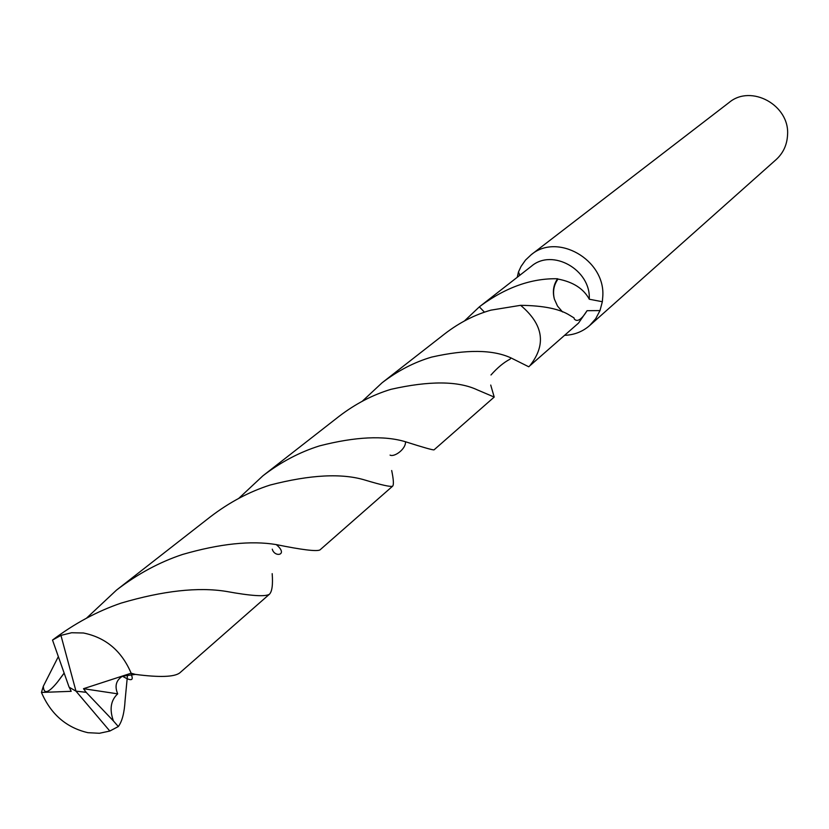 <?xml version="1.0" encoding="UTF-8"?>
<svg xmlns="http://www.w3.org/2000/svg" width="829" height="829" viewBox="0 0 829 829"><rect width="100%" height="100%" fill="white"/><g stroke="black" fill="none" stroke-linecap="round" stroke-linejoin="round"><path stroke-width="1.24" d="M557.596 278.762L558.021 279.062C573.119 281.964 583.512 288.637 589.222 299.082L589.253 299.051C590.953 269.829 552.363 248.058 531.42 266.213L481.058 305.528C506.467 287.072 531.98 278.15 557.596 278.762C553.451 284.751 552.373 291.518 554.363 299.051L557.502 306.056L562.549 311.963M589.253 299.217L602.341 301.725L602.828 295.849C604.983 259.581 557.212 232.472 531.088 254.814L525.503 260.088L521.068 266.399L518.446 272.047L519.887 275.218M564.57 335.33C574.207 334.968 582.569 331.714 589.647 325.559L776.193 159.541C783.25 153.044 787.042 144.857 787.55 134.961C789.913 105.262 751.022 83.864 729.033 102.568L531.088 254.814M530.405 365.299L578.507 323.103L587.067 310.699C581.616 319.528 577.367 322.315 574.321 319.072L574.031 317.911L569.71 315.279C559.73 308.916 543.368 305.6 520.633 305.321L490.913 310.15C474.706 314.751 459.39 322.605 444.966 333.683L382.117 382.749C397.858 370.698 414.376 362.149 431.65 357.092C466.447 349.268 492.892 349.548 510.985 357.91L528.747 366.781L529.658 365.972C546.58 344.854 543.565 324.626 520.612 305.31M589.647 325.559L595.678 318.73L599.999 310.574L587.067 310.699M602.341 301.725L599.999 310.574M558.021 279.062C553.803 284.907 552.58 291.57 554.363 299.051M464.437 320.958L479.349 306.865L484.457 312.17L479.359 306.865L481.058 305.528M517.234 277.29L518.446 272.047M127.521 674.868L125.075 700.578C124.371 712.826 122.112 721.479 118.319 726.546L113.438 720.971C109.293 709.386 110.723 700.339 117.697 693.852M113.438 720.971L86.185 692.35L75.978 691.148L109.822 731.043L118.319 726.546M109.822 731.043L99.376 733.282L87.884 732.681C66.32 727.644 50.838 714.225 41.45 692.433L43.315 686.257L58.082 657.128M270.181 485.027C249.166 491.742 229.167 502.395 210.183 516.964L116.526 590.082C137.521 573.958 159.531 562.093 182.546 554.466C219.851 543.679 251.083 540.394 276.244 544.591C301.88 549.814 316.44 551.606 319.921 549.959L392.645 486.157C390.863 487.11 381.682 485.089 365.092 480.095C341.921 473.048 310.284 474.685 270.181 485.027M86.475 618.206L116.526 590.082M391.692 470.52C393.557 479.545 393.879 484.758 392.645 486.157M362.242 401.277L382.117 382.749M272.181 573.647C273.01 584.683 272.088 591.554 269.415 594.248C265.353 596.87 251.021 595.937 226.421 591.44C198.266 586.849 163.178 590.735 121.169 603.087C97.262 611.232 74.372 623.553 52.517 640.061L69.118 687.189L75.978 691.148L60.942 635.387L52.517 640.061M60.942 635.387L71.615 632.745L83.428 632.993C105.76 637.532 121.666 650.941 131.137 673.21L135.365 674.402C159.406 677.531 174.183 677.044 179.696 672.951L269.415 594.248M390.967 389.319C372.677 394.832 355.309 403.889 338.885 416.49L262.907 475.805C280.834 462.043 299.735 452.064 319.621 445.857C355.403 436.686 384.034 435.318 405.495 441.753C423.37 447.463 432.883 450.157 434.033 449.857L494.208 397.07L477.38 389.899C458.199 380.853 429.401 380.666 390.967 389.319M238.731 498.395L262.907 475.805M86.185 692.35L83.501 688.702L117.687 693.842C114.475 686.122 116.07 680.246 122.474 676.205L135.376 674.402M490.727 385.06L494.208 397.07M63.895 673.511L57.812 681.635C48.59 693.117 43.75 694.661 43.315 686.257M69.253 687.272L71.201 691.324L41.45 692.433M83.501 688.702L131.137 673.21M86.257 692.288L75.978 691.148M519.659 275.394L518.83 272.772M390.065 455.1C394.262 457.411 406.013 449.121 405.495 441.753M131.231 674.485C133.987 680.754 131.065 681.324 122.474 676.205M272.264 549.161C274.606 557.938 288.958 555.078 276.244 544.591M63.864 673.428L57.812 681.635M510.985 357.91L510.032 359.185C503.825 362.397 497.483 367.661 490.986 374.977"/></g></svg>
